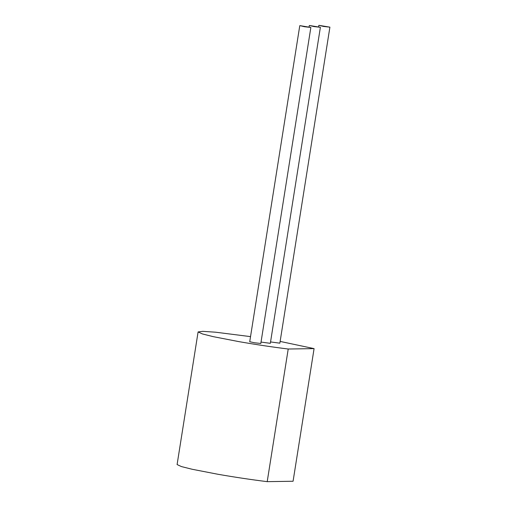 <?xml version="1.0" encoding="UTF-8"?>
<svg xmlns="http://www.w3.org/2000/svg" width="507" height="507" viewBox="0 0 507 507"><rect width="100%" height="100%" fill="white"/><g stroke="black" fill="none" stroke-linecap="round" stroke-linejoin="round"><path stroke-width="0.76" d="M280.13 341.42L314.08 348.62L293.078 481.251L267.208 481.65L288.217 349.019C272.449 347.067 256.022 344.608 238.936 341.636L213.2 336.642L202.439 333.948L198.098 331.933L202.794 331.337L215.545 332.199L250.528 336.623M267.208 481.65C251.44 479.698 235.014 477.239 217.928 474.267L192.191 469.273L181.43 466.579L177.095 464.564L198.098 331.933M314.08 348.62L288.217 349.019M319.074 25.35L323.498 26.44L329.905 27.156L319.074 25.35M270.554 341.933L279.851 343.182L329.905 27.156M309.555 25.496L313.972 26.586L320.386 27.302L309.555 25.496M261.029 342.079L270.332 343.328L320.386 27.302M300.03 25.648L304.454 26.732L310.861 27.448L300.03 25.648M299.776 25.692L249.723 341.718L254.4 342.757L260.807 343.473L310.861 27.448M318.821 25.401L318.599 26.795M309.295 25.546L309.074 26.941"/></g></svg>
